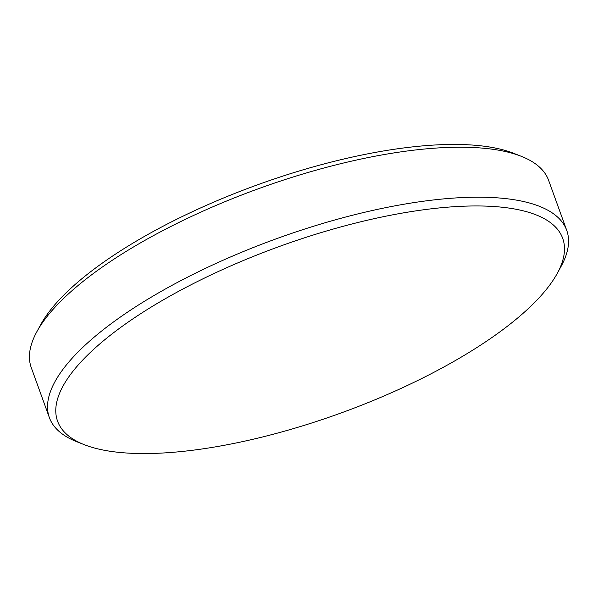 <?xml version="1.0" encoding="UTF-8"?>
<svg xmlns="http://www.w3.org/2000/svg" width="598" height="598" viewBox="0 0 598 598"><rect width="100%" height="100%" fill="white"/><g stroke="black" fill="none" stroke-linecap="round" stroke-linejoin="round"><path stroke-width="0.9" d="M407.791 212.148A268.607 88.781 160.1 0 0 122.979 325.768A268.607 88.781 160.1 0 0 84.146 444.628A268.607 88.781 160.1 0 0 212.477 447.364A268.607 88.781 160.1 0 0 557.284 273.353A268.607 88.781 160.1 0 0 407.791 212.148M84.146 444.628L76.589 441.638A275.102 90.926 -19.9 0 1 49.372 417.628A275.102 90.926 -19.9 0 1 408.068 203.537A275.102 90.926 -19.9 0 1 566.725 230.35A275.102 90.926 -19.9 0 1 561.178 266.222L557.284 273.353M36.822 331.778L40.716 324.647A268.607 88.781 -19.9 0 1 385.523 150.636A268.607 88.781 -19.9 0 1 513.854 153.372L521.411 156.362A275.102 90.926 160.1 0 0 389.978 153.559A275.102 90.926 160.1 0 0 36.822 331.778A275.102 90.926 160.1 0 0 31.275 367.65L49.372 417.628M566.725 230.35L548.628 180.372A275.102 90.926 160.1 0 0 521.411 156.362"/></g></svg>

